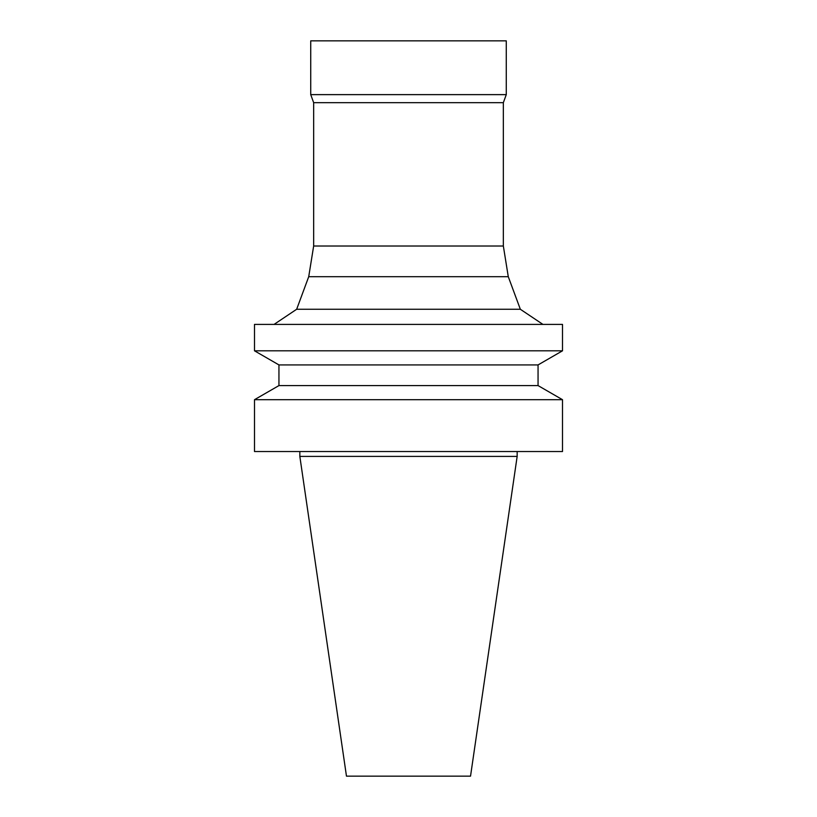 <?xml version="1.0" encoding="UTF-8"?>
<svg xmlns="http://www.w3.org/2000/svg" width="817" height="817" viewBox="0 0 817 817"><rect width="100%" height="100%" fill="white"/><g stroke="black" fill="none" stroke-linecap="round" stroke-linejoin="round"><path stroke-width="0.61" stroke-dasharray="4.08 3.06" d="M562.504 451.525L254.495 451.525M408.5 451.525L517.161 451.525L408.5 451.525M562.504 399.697L254.495 399.697M538.056 385.583L278.944 385.583M538.056 364.923L278.944 364.923M562.504 350.81L254.495 350.81M562.504 324.41L254.495 324.41M408.5 324.41L542.948 324.41L408.5 324.41M520.337 309.265L296.663 309.265M508.276 276.687L308.724 276.687M503.343 246.019L313.657 246.019M503.343 102.676L313.657 102.676M506.274 94.629L310.726 94.629M506.274 40.85L310.726 40.85M517.161 456.407L299.839 456.407M470.531 776.15L346.469 776.15"/><path stroke-width="1.23" d="M408.5 451.525L562.504 451.525L562.504 399.697L254.495 399.697L254.495 451.525L408.5 451.525M538.056 385.583L538.056 364.923L278.944 364.923L278.944 385.583L538.056 385.583L562.504 399.697M278.944 364.923L254.495 350.81L562.504 350.81L538.056 364.923M254.495 350.81L254.495 324.41L562.504 324.41L562.504 350.81M313.657 246.019L503.343 246.019L503.343 102.676L313.657 102.676L313.657 246.019L308.724 276.687L296.663 309.265L520.337 309.265L542.948 324.41M308.724 276.687L508.276 276.687L520.337 309.265M313.657 102.676L310.726 94.629L506.274 94.629L503.343 102.676M310.726 94.629L310.726 40.85L506.274 40.85L506.274 94.629M299.839 451.525L299.839 456.407L517.161 456.407L517.161 451.525M299.839 456.407L346.469 776.15L470.531 776.15L517.161 456.407M278.944 385.583L254.495 399.697M296.663 309.265L274.052 324.41M503.343 246.019L508.276 276.687"/></g></svg>
